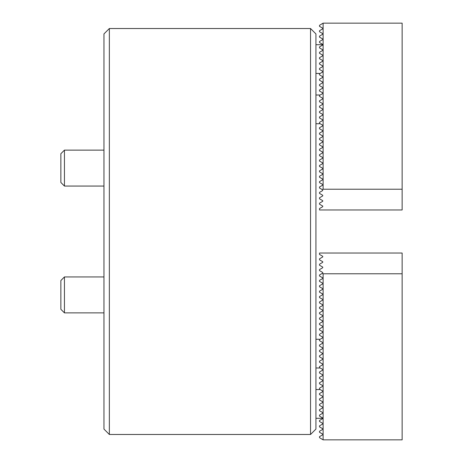 <?xml version="1.0" encoding="UTF-8"?>
<svg xmlns="http://www.w3.org/2000/svg" width="463" height="463" viewBox="0 0 463 463"><rect width="100%" height="100%" fill="white"/><g stroke="black" fill="none" stroke-linecap="round" stroke-linejoin="round"><path stroke-width="0.69" d="M109.355 28.521L103.967 33.909L103.967 429.091L109.355 434.479L310.534 434.479L310.534 28.521L109.355 28.521L109.355 434.479M310.534 28.521L315.922 33.909L315.922 429.091L310.534 434.479M322.746 50.403L322.746 49.784L319.516 47.92L319.516 46.879L322.746 45.015L322.746 44.396L319.516 42.527L319.516 41.491L322.746 39.627L322.746 39.008L319.516 37.138L319.516 36.102L322.746 34.239L322.746 33.614L319.516 31.75L319.516 30.714L322.746 28.851L322.746 28.226L319.516 26.362L319.516 25.326L323.11 23.15L323.11 189.222L322.346 189.662L319.516 188.03L319.516 186.988L322.746 185.125L322.746 184.506L319.516 182.636L319.516 181.6L322.746 179.737L322.746 179.117L319.516 177.248L319.516 176.212L322.746 174.348L322.746 173.723L319.516 171.86L319.516 170.824L322.746 168.96L322.746 168.335L319.516 166.472L319.516 165.436L322.746 163.572L322.746 162.947L319.516 161.083L319.516 160.048L322.746 158.184L322.746 157.559L319.516 155.695L319.516 154.659L322.746 152.796L322.746 152.171L319.516 150.307L319.516 149.271L322.746 147.402L322.746 146.783L319.516 144.919L319.516 143.877L322.746 142.014L322.746 141.394L319.516 139.531L319.516 138.489L322.746 136.626L322.746 136.006L319.516 134.137L319.516 133.101L322.746 131.237L322.746 130.618L319.516 128.749L319.516 127.713L322.746 125.849L322.746 125.224L319.516 123.361L319.516 122.325L322.746 120.461L322.746 119.836L319.516 117.972L319.516 116.936L322.746 115.073L322.746 114.448L319.516 112.584L319.516 111.548L322.746 109.685L322.746 109.06L319.516 107.196L319.516 106.16L322.746 104.291L322.746 103.671L319.516 101.808L319.516 100.772L322.746 98.903L322.746 98.283L319.516 96.42L319.516 95.378L322.746 93.514L322.746 92.895L319.516 91.032L319.516 89.99L322.746 88.126L322.746 87.507L319.516 85.638L319.516 84.602L322.746 82.738L322.746 82.119L319.516 80.249L319.516 79.214L322.746 77.35L322.746 76.725L319.516 74.861L319.516 73.825L322.746 71.962L322.746 71.337L319.516 69.473L319.516 68.437L322.746 66.574L322.746 65.949L319.516 64.085L319.516 63.049L322.746 61.185L322.746 60.56L319.516 58.697L319.516 57.661L322.746 55.791L322.746 55.172L319.516 53.309L319.516 52.273L322.746 50.403L322.746 49.784M322.746 109.685L322.746 109.06M323.11 23.15L402.144 23.15L402.144 209.965L319.516 209.965L319.516 208.547L322.746 206.683L322.746 206.058L319.516 204.195L319.516 203.159L322.746 201.295L322.746 200.67L319.516 198.806L319.516 197.77L322.746 195.901L322.746 195.282L319.516 193.418L319.516 192.382L322.746 190.513L322.346 189.662M402.144 189.222L323.11 189.222M322.746 55.791L322.746 55.172M322.746 104.291L322.746 103.671M322.746 115.073L322.746 114.448M322.746 61.185L322.746 60.56M322.746 66.574L322.746 65.949M64.444 186.057L60.856 182.463L60.856 153.722L64.444 150.128L64.444 186.057L103.967 186.057M64.444 312.872L60.856 309.278L60.856 280.537L64.444 276.943L64.444 312.872L103.967 312.872M323.11 439.85L319.516 437.674L319.516 436.638L322.746 434.774L322.746 434.149L319.516 432.286L319.516 431.25L322.746 429.386L322.746 428.761L319.516 426.898L319.516 425.862L322.746 423.992L322.746 423.373L319.516 421.509L319.516 420.473L322.746 418.604L322.746 417.985L319.516 416.121L319.516 415.079L322.746 413.216L322.746 412.597L319.516 410.727L319.516 409.691L322.746 407.828L322.746 407.209L319.516 405.339L319.516 404.303L322.746 402.44L322.746 401.815L319.516 399.951L319.516 398.915L322.746 397.051L322.746 396.426L319.516 394.563L319.516 393.527L322.746 391.663L322.746 391.038L319.516 389.175L319.516 388.139L322.746 386.275L322.746 385.65L319.516 383.786L319.516 382.751L322.746 380.881L322.746 380.262L319.516 378.398L319.516 377.362L322.746 375.493L322.746 374.874L319.516 373.01L319.516 371.968L322.746 370.105L322.746 369.486L319.516 367.622L319.516 366.58L322.746 364.717L322.746 364.097L319.516 362.228L319.516 361.192L322.746 359.329L322.746 358.709L319.516 356.84L319.516 355.804L322.925 353.628L319.516 351.452L319.516 350.416L322.746 348.552L322.746 347.927L319.516 346.064L319.516 345.028L322.746 343.164L322.746 342.539L319.516 340.675L319.516 339.639L322.746 337.776L322.746 337.151L319.516 335.287L319.516 334.251L322.746 332.382L322.746 331.763L319.516 329.899L319.516 328.863L322.746 326.994L322.746 326.374L319.516 324.511L319.516 323.469L322.746 321.606L322.746 320.986L319.516 319.123L319.516 318.081L322.746 316.217L322.746 315.598L319.516 313.729L319.516 312.693L322.746 310.829L322.746 310.204L319.516 308.341L319.516 307.305L322.746 305.441L322.746 304.816L319.516 302.952L319.516 301.917L322.746 300.053L322.746 299.428L319.516 297.564L319.516 296.528L322.746 294.665L322.746 294.04L319.516 292.176L319.516 291.14L322.746 289.277L322.746 288.652L319.516 286.788L319.516 285.752L322.746 283.883L322.746 283.263L319.516 281.4L319.516 280.364L322.746 278.494L322.746 277.875L319.516 276.012L319.516 274.97L322.746 273.106L322.746 272.487L319.516 270.618L319.516 269.582L322.746 267.718L322.746 267.099L319.516 265.23L319.516 264.194L322.746 262.33L322.746 261.705L319.516 259.841L319.516 258.805L322.746 256.942L322.746 256.317L319.516 254.453L319.516 253.035L402.144 253.035L402.144 273.778L323.11 273.778L323.11 439.85L402.144 439.85L402.144 273.778M322.346 273.338L323.11 273.778M322.746 353.94L322.746 353.315M322.746 359.329L322.746 358.709M322.746 407.828L322.746 407.209M322.746 413.216L322.746 412.597M322.746 348.552L322.746 347.927M322.746 397.051L322.746 396.426M322.746 402.44L322.746 401.815L322.746 402.44M315.922 44.703L322.925 44.703M315.922 73.443L320.176 73.443M64.444 150.128L103.967 150.128L64.444 150.128L60.856 153.722M64.444 276.943L103.967 276.943L64.444 276.943L60.856 280.537M315.922 95.002L320.176 95.002M315.922 123.743L320.176 123.743M315.922 418.297L322.925 418.297M315.922 389.557L320.176 389.557M315.922 367.998L320.176 367.998M315.922 339.257L320.176 339.257"/></g></svg>
